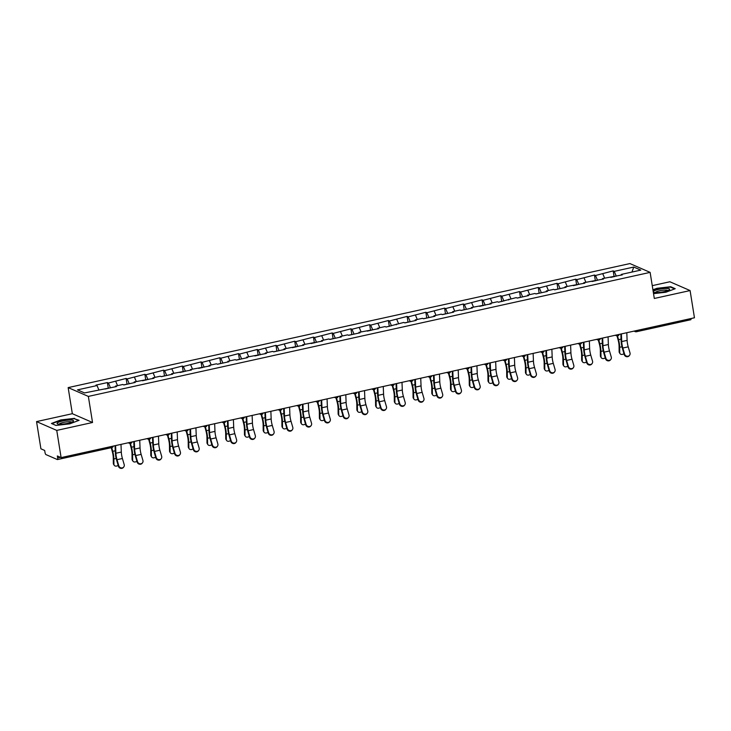 <?xml version="1.0" encoding="UTF-8"?>
<svg xmlns="http://www.w3.org/2000/svg" width="731" height="731" viewBox="0 0 731 731"><rect width="100%" height="100%" fill="white"/><g stroke="black" fill="none" stroke-linecap="round" stroke-linejoin="round"><path stroke-width="1.1" d="M36.55 421.595L56.753 430.404L92.535 422.5L72.332 413.7L36.55 421.595L40.909 448.807L44.682 450.451L45.002 452.443A1.928 0.548 -102.5 0 0 45.907 454.572L57.347 459.552A1.928 0.548 -102.5 0 0 57.457 459.571A1.928 0.548 -102.5 0 0 57.648 457.953L57.338 455.961L61.112 457.606L694.45 317.775L690.091 290.563L669.888 281.764L652.253 285.657M72.332 413.7L68.157 387.604L629.921 263.571L650.124 272.38L88.36 396.412L68.157 387.604M98.813 389.778L97.022 385.557L77.504 389.87L84.54 392.931L116.512 386.562L115.461 386.105L115.324 386.818M97.022 385.557L95.971 385.1L107.375 382.578L108.298 388.307M110.491 387.887L108.426 383.035L107.375 382.578M108.426 383.035L126.107 378.448L127.03 384.177M129.223 383.748L127.157 378.905L126.107 378.448M127.157 378.905L144.848 374.309L145.761 380.038M147.954 379.617L145.898 374.765L144.848 374.309M145.898 374.765L163.58 370.169L164.493 375.898M166.686 375.478L164.63 370.626L163.58 370.169M164.63 370.626L182.311 366.039L183.225 371.768M185.427 371.339L183.362 366.496L182.311 366.039M183.362 366.496L201.043 361.9L201.966 367.629M204.159 367.209L202.094 362.357L201.043 361.9M202.094 362.357L219.775 357.761L220.698 363.49M222.891 363.069L220.826 358.217L219.775 357.761M220.826 358.217L238.516 353.63L239.43 359.36M241.623 358.939L239.558 354.087L238.516 353.63M239.558 354.087L257.248 349.491L258.162 355.22M260.355 354.8L258.299 349.948L257.248 349.491M258.299 349.948L275.98 345.352L276.894 351.081M279.096 350.661L277.031 345.809L275.98 345.352M277.031 345.809L294.712 341.222L295.626 346.951M297.828 346.531L295.763 341.679L294.712 341.222M295.763 341.679L313.444 337.082L314.367 342.812M316.56 342.391L314.494 337.539L313.444 337.082M314.494 337.539L332.176 332.943L333.098 338.672M335.291 338.252L333.226 333.4L332.176 332.943M333.226 333.4L350.917 328.813L351.83 334.542M354.023 334.122L351.967 329.27L350.917 328.813M351.967 329.27L369.648 324.674L370.562 330.403M372.755 329.983L370.699 325.131L369.648 324.674M370.699 325.131L388.38 320.534L389.294 326.264M391.496 325.843L389.431 320.991L388.38 320.534M389.431 320.991L407.112 316.404L408.035 322.133M410.228 321.713L408.163 316.861L407.112 316.404M408.163 316.861L425.844 312.265L426.767 317.994M428.96 317.574L426.895 312.722L425.844 312.265M426.895 312.722L444.585 308.126L445.499 313.855M447.692 313.435L445.636 308.583L444.585 308.126M445.636 308.583L463.317 303.995L464.231 309.725M466.424 309.304L464.368 304.452L463.317 303.995M464.368 304.452L482.049 299.856L482.963 305.585M485.165 305.165L483.1 300.313L482.049 299.856M483.1 300.313L500.781 295.717L501.704 301.446M503.897 301.026L501.832 296.174L500.781 295.717M501.832 296.174L519.513 291.587L520.435 297.316M522.628 296.896L520.563 292.044L519.513 291.587M520.563 292.044L538.244 287.447L539.167 293.177M541.36 292.756L539.295 287.904L538.244 287.447M539.295 287.904L556.985 283.308L557.899 289.037M560.092 288.617L558.036 283.765L556.985 283.308M558.036 283.765L575.717 279.178L576.631 284.907M578.824 284.487L576.768 279.635L575.717 279.178M576.768 279.635L594.449 275.039L595.363 280.768M597.565 280.348L595.5 275.496L594.449 275.039M595.5 275.496L613.181 270.899L614.104 276.629M616.297 276.208L614.232 271.365L613.181 270.899M614.232 271.365L633.75 267.053L640.776 270.114L621.268 274.427L621.122 275.148M115.461 386.105L122.781 384.488L123.831 384.945L135.244 382.423L134.193 381.966L153.976 378.283L152.925 377.826L160.253 376.209L161.304 376.666L172.708 374.153L171.657 373.696L191.44 370.014L190.389 369.557L210.181 365.875L209.13 365.418L216.449 363.8L217.5 364.257L228.913 361.744L227.862 361.288L235.181 359.67L236.232 360.127L247.645 357.605L246.594 357.148L266.376 353.466L265.326 353.009L272.654 351.392L273.705 351.849L285.108 349.336L284.057 348.879L303.84 345.196L302.789 344.74L322.581 341.057L321.53 340.6L328.849 338.983L329.9 339.44L341.313 336.927L340.262 336.47L347.59 334.853L348.641 335.31L360.045 332.788L358.994 332.331L378.777 328.648L377.726 328.192L385.054 326.574L386.105 327.031L403.786 322.444L404.837 322.901L416.25 320.379L415.199 319.922L422.518 318.305L423.569 318.762L434.982 316.24L433.931 315.783L441.25 314.166L442.301 314.622L453.713 312.11L452.663 311.653L459.991 310.035L461.042 310.492L472.445 307.97L471.394 307.513L491.177 303.831L490.126 303.374L497.455 301.757L498.505 302.214L516.187 297.627L517.237 298.084L528.65 295.562L527.599 295.105L534.918 293.487L535.969 293.944L547.382 291.431L546.331 290.965L553.659 289.348L554.71 289.814L566.114 287.292L565.063 286.835L584.846 283.153L583.795 282.696L603.578 279.023L602.527 278.557L622.319 274.883L621.268 274.427M117.545 385.639L115.754 381.418M136.277 381.5L134.486 377.287M134.193 381.966L134.056 382.688M155.018 377.37L153.218 373.148M152.925 377.826L152.788 378.548M173.75 373.23L171.949 369.009M171.657 373.696L171.52 374.409M192.481 369.091L190.69 364.879M190.389 369.557L190.252 370.279M211.213 364.961L209.422 360.739M209.13 365.418L208.984 366.14M229.945 360.822L228.154 356.6M227.862 361.288L227.725 362M248.686 356.691L246.886 352.47M246.594 357.148L246.457 357.87M267.418 352.552L265.618 348.331M265.326 353.009L265.189 353.731M286.15 348.413L284.359 344.191M284.057 348.879L283.92 349.592M304.882 344.283L303.091 340.061M302.789 344.74L302.652 345.461M323.614 340.143L321.823 335.922M321.53 340.6L321.393 341.322M342.346 336.004L340.555 331.783M340.262 336.47L340.125 337.192M361.087 331.874L359.286 327.652M358.994 332.331L358.857 333.053M379.818 327.735L378.018 323.513M377.726 328.192L377.589 328.913M398.55 323.595L396.759 319.374M396.458 324.061L396.321 324.783M417.282 319.465L415.491 315.244M415.199 319.922L415.053 320.644M436.014 315.326L434.223 311.104M433.931 315.783L433.794 316.505M454.755 311.187L452.955 306.965M452.663 311.653L452.526 312.375M473.487 307.057L471.687 302.835M471.394 307.513L471.257 308.235M492.219 302.917L490.428 298.696M490.126 303.374L489.989 304.096M510.951 298.778L509.16 294.556M508.867 299.244L508.721 299.966M529.683 294.648L527.892 290.426M527.599 295.105L527.462 295.827M548.414 290.509L546.624 286.287M546.331 290.965L546.194 291.687M567.155 286.369L565.355 282.148M565.063 286.835L564.926 287.557M585.887 282.239L584.087 278.018M583.795 282.696L583.658 283.418M604.619 278.1L602.828 273.878M602.527 278.557L602.39 279.279M691.042 318.524A1.928 0.548 77.5 0 1 690.795 319.73A1.928 0.548 77.5 0 1 690.685 319.721M631.968 272.06L633.75 267.053M56.753 430.404L61.112 457.606M92.535 422.5L88.36 396.412M650.124 272.38L654.309 298.467L690.091 290.563M653.532 293.643L665.877 292.236L675.216 288.699L670.711 286.735L656.877 288.316L652.92 289.814M74.599 418.351L60.764 419.932L51.426 423.468L55.931 425.433L69.765 423.852L79.103 420.316L74.681 418.854M670.793 287.237L670.711 286.735M629.574 355.275L629.199 355.75A2.887 2.696 -142.1 0 1 624.219 354.572L624.594 354.106A2.887 2.696 37.9 0 0 629.574 355.275A2.887 2.696 37.9 0 0 629.994 352.909L628.221 346.832A8.589 2.44 77.5 0 1 627.408 343.214A8.589 2.44 77.5 0 1 627.116 340.381L626.796 332.715M624.594 354.106L622.821 348.02A8.589 2.44 77.5 0 1 622.008 344.411A8.589 2.44 77.5 0 1 621.706 341.569L621.396 333.903M620.847 334.03L621.122 340.792A10.261 2.915 -102.5 0 0 621.478 344.182A10.261 2.915 -102.5 0 0 622.447 348.495L624.219 354.572M617.531 335.904L618.536 339.668A10.261 2.915 77.5 0 1 619.294 343.232A10.261 2.915 77.5 0 1 619.669 347.28L619.724 352.616A2.887 2.22 146.6 0 0 620.016 353.603L619.431 352.717A2.887 2.22 -33.4 0 1 619.13 351.721L619.084 346.393A8.589 2.44 -102.5 0 0 618.773 343.003A8.589 2.44 -102.5 0 0 618.134 340.016L617.037 335.913M620.016 353.603A2.887 2.22 146.6 0 0 623.954 353.649M610.805 277.36L614.698 276.501A4.231 1.197 77.5 0 1 614.908 276.519M653.276 292.025A8.333 1.617 -9.1 0 0 653.77 292.309A8.333 1.617 -9.1 0 0 664.04 291.669A8.333 1.617 -9.1 0 0 669.24 289.832A8.333 1.617 -9.1 0 0 667.22 288.471A8.333 1.617 -9.1 0 0 658.786 289.375A8.333 1.617 -9.1 0 0 653.212 291.642M667.796 290.572A6.314 1.224 -9.1 0 0 659.609 290.792A6.314 1.224 -9.1 0 0 655.369 292.564M652.975 290.17L657.05 288.626L670.464 287.091L674.64 288.919M59.86 424.199A8.333 1.617 -9.1 0 0 73.127 421.44A8.333 1.617 -9.1 0 0 70.752 420.069A8.333 1.617 -9.1 0 0 60.563 421.531A8.333 1.617 -9.1 0 0 57.658 423.925A8.333 1.617 -9.1 0 0 59.86 424.199M71.693 422.189A6.314 1.224 -9.1 0 0 69.609 421.705A6.314 1.224 -9.1 0 0 63.04 422.509A6.314 1.224 -9.1 0 0 59.257 424.181M55.94 425.424L51.892 423.669L60.938 420.234L74.352 418.708L78.528 420.526M610.833 359.414L610.467 359.89A2.887 2.696 -142.1 0 1 605.487 358.711L605.862 358.236A2.887 2.696 37.9 0 0 610.833 359.414A2.887 2.696 37.9 0 0 611.262 357.048L609.49 350.962A8.589 2.44 77.5 0 1 608.676 347.353A8.589 2.44 77.5 0 1 608.375 344.511L608.064 336.845M605.862 358.236L604.08 352.159A8.589 2.44 77.5 0 1 603.267 348.541A8.589 2.44 77.5 0 1 602.974 345.708L602.664 338.042M602.116 338.161L602.39 344.931A10.261 2.915 -102.5 0 0 602.746 348.312A10.261 2.915 -102.5 0 0 603.715 352.634L605.487 358.711M592.101 363.554L591.735 364.02A2.887 2.696 -142.1 0 1 586.755 362.85L587.121 362.375A2.887 2.696 37.9 0 0 592.101 363.554A2.887 2.696 37.9 0 0 592.53 361.178L590.758 355.102A8.589 2.44 77.5 0 1 589.944 351.492A8.589 2.44 77.5 0 1 589.643 348.65L589.332 340.984M587.121 362.375L585.348 356.299A8.589 2.44 77.5 0 1 584.535 352.68A8.589 2.44 77.5 0 1 584.243 349.847L583.932 342.181M583.384 342.3L583.658 349.062A10.261 2.915 -102.5 0 0 584.014 352.452A10.261 2.915 -102.5 0 0 584.983 356.765L586.755 362.85M573.369 367.684L573.003 368.159A2.887 2.696 -142.1 0 1 568.024 366.98L568.389 366.514A2.887 2.696 37.9 0 0 573.369 367.684A2.887 2.696 37.9 0 0 573.798 365.317L572.017 359.241A8.589 2.44 77.5 0 1 571.203 355.622A8.589 2.44 77.5 0 1 570.911 352.79L570.6 345.123M568.389 366.514L566.616 360.429A8.589 2.44 77.5 0 1 565.803 356.819A8.589 2.44 77.5 0 1 565.511 353.978L565.191 346.311M564.652 346.43L564.926 353.201A10.261 2.915 -102.5 0 0 565.282 356.591A10.261 2.915 -102.5 0 0 566.251 360.904L568.024 366.98M554.637 371.823L554.272 372.298A2.887 2.696 -142.1 0 1 549.292 371.12L549.657 370.644A2.887 2.696 37.9 0 0 554.637 371.823A2.887 2.696 37.9 0 0 555.057 369.457L553.285 363.371A8.589 2.44 77.5 0 1 552.472 359.762A8.589 2.44 77.5 0 1 552.179 356.92L551.868 349.254M549.657 370.644L547.885 364.568A8.589 2.44 77.5 0 1 547.071 360.95A8.589 2.44 77.5 0 1 546.779 358.117L546.459 350.451M545.911 350.569L546.194 357.34A10.261 2.915 -102.5 0 0 546.541 360.721A10.261 2.915 -102.5 0 0 547.519 365.043L549.292 371.12M535.905 375.962L535.531 376.428A2.887 2.696 -142.1 0 1 530.56 375.259L530.925 374.784A2.887 2.696 37.9 0 0 535.905 375.962A2.887 2.696 37.9 0 0 536.326 373.587L534.553 367.51A8.589 2.44 77.5 0 1 533.74 363.892A8.589 2.44 77.5 0 1 533.447 361.059L533.127 353.393M530.925 374.784L529.153 368.707A8.589 2.44 77.5 0 1 528.339 365.089A8.589 2.44 77.5 0 1 528.038 362.256L527.727 354.59M527.179 354.709L527.462 361.47A10.261 2.915 -102.5 0 0 527.809 364.86A10.261 2.915 -102.5 0 0 528.778 369.173L530.56 375.259M598.799 340.043L599.804 343.798A10.261 2.915 77.5 0 1 600.562 347.362A10.261 2.915 77.5 0 1 600.937 351.419L600.983 356.746A2.887 2.22 146.6 0 0 601.275 357.742L600.69 356.856A2.887 2.22 -33.4 0 1 600.398 355.86L600.352 350.533A8.589 2.44 -102.5 0 0 600.041 347.134A8.589 2.44 -102.5 0 0 599.402 344.155L598.305 340.052M601.275 357.742A2.887 2.22 146.6 0 0 605.222 357.779M592.073 281.499L595.966 280.64A4.231 1.197 77.5 0 1 596.176 280.649M580.067 344.173L581.072 347.938A10.261 2.915 77.5 0 1 581.83 351.501A10.261 2.915 77.5 0 1 582.196 355.558L582.251 360.886A2.887 2.22 146.6 0 0 582.543 361.872L581.958 360.986A2.887 2.22 -33.4 0 1 581.666 359.999L581.611 354.663A8.589 2.44 -102.5 0 0 581.3 351.273A8.589 2.44 -102.5 0 0 580.67 348.285L579.573 344.182M582.543 361.872A2.887 2.22 146.6 0 0 586.481 361.918M573.342 285.629L577.225 284.77A4.231 1.197 77.5 0 1 577.444 284.788M561.326 348.312L562.331 352.068A10.261 2.915 77.5 0 1 563.098 355.641A10.261 2.915 77.5 0 1 563.464 359.689L563.519 365.016A2.887 2.22 146.6 0 0 563.811 366.012L563.226 365.125A2.887 2.22 -33.4 0 1 562.934 364.129L562.879 358.802A8.589 2.44 -102.5 0 0 562.568 355.412A8.589 2.44 -102.5 0 0 561.929 352.424L560.832 348.321M563.811 366.012A2.887 2.22 146.6 0 0 567.749 366.057M554.61 289.768L558.493 288.909A4.231 1.197 77.5 0 1 558.712 288.928M542.594 352.452L543.599 356.207A10.261 2.915 77.5 0 1 544.367 359.771A10.261 2.915 77.5 0 1 544.732 363.828L544.787 369.155A2.887 2.22 146.6 0 0 545.079 370.151L544.494 369.265A2.887 2.22 -33.4 0 1 544.202 368.269L544.147 362.941A8.589 2.44 -102.5 0 0 543.837 359.542A8.589 2.44 -102.5 0 0 543.197 356.554L542.1 352.461M545.079 370.151A2.887 2.22 146.6 0 0 549.018 370.188M535.878 293.908L539.761 293.049A4.231 1.197 77.5 0 1 539.971 293.058M523.862 356.582L524.867 360.346A10.261 2.915 77.5 0 1 525.626 363.91A10.261 2.915 77.5 0 1 526 367.958L526.055 373.294A2.887 2.22 146.6 0 0 526.347 374.281L525.763 373.395A2.887 2.22 -33.4 0 1 525.47 372.408L525.415 367.072A8.589 2.44 -102.5 0 0 525.105 363.682A8.589 2.44 -102.5 0 0 524.465 360.694L523.369 356.591M526.347 374.281A2.887 2.22 146.6 0 0 530.286 374.327M517.146 298.038L521.029 297.179A4.231 1.197 77.5 0 1 521.24 297.197M517.173 380.093L516.799 380.568A2.887 2.696 -142.1 0 1 511.819 379.389L512.193 378.923A2.887 2.696 37.9 0 0 517.173 380.093A2.887 2.696 37.9 0 0 517.594 377.726L515.821 371.65A8.589 2.44 77.5 0 1 515.008 368.031A8.589 2.44 77.5 0 1 514.715 365.198L514.396 357.532M512.193 378.923L510.412 372.837A8.589 2.44 77.5 0 1 509.598 369.228A8.589 2.44 77.5 0 1 509.306 366.386L508.995 358.72M508.447 358.839L508.721 365.61A10.261 2.915 -102.5 0 0 509.078 369A10.261 2.915 -102.5 0 0 510.046 373.313L511.819 379.389M505.13 360.721L506.135 364.477A10.261 2.915 77.5 0 1 506.894 368.049A10.261 2.915 77.5 0 1 507.268 372.097L507.314 377.424A2.887 2.22 146.6 0 0 507.616 378.42L507.022 377.534A2.887 2.22 -33.4 0 1 506.729 376.538L506.684 371.211A8.589 2.44 -102.5 0 0 506.373 367.821A8.589 2.44 -102.5 0 0 505.733 364.833L504.637 360.73M507.616 378.42A2.887 2.22 146.6 0 0 511.554 378.466M498.405 302.177L502.298 301.318A4.231 1.197 77.5 0 1 502.508 301.336M498.432 384.232L498.067 384.707A2.887 2.696 -142.1 0 1 493.087 383.528L493.452 383.053A2.887 2.696 37.9 0 0 498.432 384.232A2.887 2.696 37.9 0 0 498.862 381.865L497.089 375.78A8.589 2.44 77.5 0 1 496.276 372.17A8.589 2.44 77.5 0 1 495.974 369.329L495.664 361.662M493.452 383.053L491.68 376.977A8.589 2.44 77.5 0 1 490.867 373.358A8.589 2.44 77.5 0 1 490.574 370.526L490.263 362.859M489.715 362.978L489.989 369.749A10.261 2.915 -102.5 0 0 490.346 373.13A10.261 2.915 -102.5 0 0 491.314 377.452L493.087 383.528M486.398 364.86L487.403 368.616A10.261 2.915 77.5 0 1 488.162 372.18A10.261 2.915 77.5 0 1 488.527 376.237L488.582 381.564A2.887 2.22 146.6 0 0 488.875 382.56L488.29 381.673A2.887 2.22 -33.4 0 1 487.997 380.677L487.942 375.35A8.589 2.44 -102.5 0 0 487.641 371.951A8.589 2.44 -102.5 0 0 487.001 368.963L485.905 364.87M488.875 382.56A2.887 2.22 146.6 0 0 492.822 382.596M479.673 306.316L483.566 305.457A4.231 1.197 77.5 0 1 483.776 305.467M479.7 388.371L479.335 388.837A2.887 2.696 -142.1 0 1 474.355 387.668L474.721 387.192A2.887 2.696 37.9 0 0 479.7 388.371A2.887 2.696 37.9 0 0 480.13 385.995L478.348 379.919A8.589 2.44 77.5 0 1 477.535 376.301A8.589 2.44 77.5 0 1 477.242 373.468L476.932 365.802M474.721 387.192L472.948 381.107A8.589 2.44 77.5 0 1 472.135 377.498A8.589 2.44 77.5 0 1 471.842 374.665L471.522 366.999M470.983 367.117L471.257 373.879A10.261 2.915 -102.5 0 0 471.614 377.269A10.261 2.915 -102.5 0 0 472.582 381.582L474.355 387.668M467.657 368.991L468.672 372.755A10.261 2.915 77.5 0 1 469.43 376.319A10.261 2.915 77.5 0 1 469.795 380.367L469.85 385.703A2.887 2.22 146.6 0 0 470.143 386.69L469.558 385.804A2.887 2.22 -33.4 0 1 469.265 384.817L469.211 379.48A8.589 2.44 -102.5 0 0 468.9 376.09A8.589 2.44 -102.5 0 0 468.269 373.102L467.173 369M470.143 386.69A2.887 2.22 146.6 0 0 474.081 386.736M460.941 310.447L464.825 309.588A4.231 1.197 77.5 0 1 465.044 309.606M460.969 392.501L460.603 392.976A2.887 2.696 -142.1 0 1 455.623 391.798L455.989 391.332A2.887 2.696 37.9 0 0 460.969 392.501A2.887 2.696 37.9 0 0 461.389 390.135L459.616 384.058A8.589 2.44 77.5 0 1 458.803 380.44A8.589 2.44 77.5 0 1 458.511 377.607L458.2 369.941M455.989 391.332L454.216 385.246A8.589 2.44 77.5 0 1 453.403 381.637A8.589 2.44 77.5 0 1 453.11 378.795L452.791 371.129M452.251 371.247L452.526 378.018A10.261 2.915 -102.5 0 0 452.873 381.408A10.261 2.915 -102.5 0 0 453.85 385.721L455.623 391.798M448.925 373.13L449.93 376.885A10.261 2.915 77.5 0 1 450.698 380.458A10.261 2.915 77.5 0 1 451.064 384.506L451.118 389.833A2.887 2.22 146.6 0 0 451.411 390.829L450.826 389.943A2.887 2.22 -33.4 0 1 450.534 388.947L450.479 383.62A8.589 2.44 -102.5 0 0 450.168 380.23A8.589 2.44 -102.5 0 0 449.528 377.242L448.432 373.139M451.411 390.829A2.887 2.22 146.6 0 0 455.349 390.875M442.209 314.586L446.093 313.727A4.231 1.197 77.5 0 1 446.312 313.745M442.237 396.641L441.871 397.116A2.887 2.696 -142.1 0 1 436.891 395.937L437.257 395.462A2.887 2.696 37.9 0 0 442.237 396.641A2.887 2.696 37.9 0 0 442.657 394.274L440.884 388.188A8.589 2.44 77.5 0 1 440.071 384.579A8.589 2.44 77.5 0 1 439.779 381.737L439.459 374.071M437.257 395.462L435.484 389.385A8.589 2.44 77.5 0 1 434.671 385.767A8.589 2.44 77.5 0 1 434.369 382.934L434.059 375.268M433.51 375.387L433.794 382.158A10.261 2.915 -102.5 0 0 434.141 385.539A10.261 2.915 -102.5 0 0 435.109 389.851L436.891 395.937M430.193 377.269L431.199 381.025A10.261 2.915 77.5 0 1 431.957 384.588A10.261 2.915 77.5 0 1 432.332 388.645L432.386 393.972A2.887 2.22 146.6 0 0 432.679 394.968L432.094 394.082A2.887 2.22 -33.4 0 1 431.802 393.086L431.747 387.759A8.589 2.44 -102.5 0 0 431.436 384.36A8.589 2.44 -102.5 0 0 430.797 381.372L429.7 377.278M432.679 394.968A2.887 2.22 146.6 0 0 436.617 395.005M423.477 318.725L427.361 317.866A4.231 1.197 77.5 0 1 427.571 317.875M423.505 400.78L423.13 401.246A2.887 2.696 -142.1 0 1 418.15 400.076L418.525 399.601A2.887 2.696 37.9 0 0 423.505 400.78A2.887 2.696 37.9 0 0 423.925 398.404L422.152 392.328A8.589 2.44 77.5 0 1 421.339 388.709A8.589 2.44 77.5 0 1 421.047 385.877L420.727 378.21M418.525 399.601L416.743 393.516A8.589 2.44 77.5 0 1 415.939 389.906A8.589 2.44 77.5 0 1 415.637 387.074L415.327 379.407M414.779 379.526L415.053 386.288A10.261 2.915 -102.5 0 0 415.409 389.678A10.261 2.915 -102.5 0 0 416.378 393.991L418.15 400.076M411.462 381.399L412.467 385.164A10.261 2.915 77.5 0 1 413.225 388.728A10.261 2.915 77.5 0 1 413.6 392.775L413.655 398.112A2.887 2.22 146.6 0 0 413.947 399.099L413.362 398.212A2.887 2.22 -33.4 0 1 413.061 397.225L413.015 391.889A8.589 2.44 -102.5 0 0 412.704 388.499A8.589 2.44 -102.5 0 0 412.065 385.511L410.968 381.408M413.947 399.099A2.887 2.22 146.6 0 0 417.885 399.144M404.736 322.855L408.629 321.996A4.231 1.197 77.5 0 1 408.839 322.015M404.764 404.91L404.398 405.385A2.887 2.696 -142.1 0 1 399.418 404.206L399.793 403.74A2.887 2.696 37.9 0 0 404.764 404.91A2.887 2.696 37.9 0 0 405.193 402.543L403.421 396.467A8.589 2.44 77.5 0 1 402.607 392.849A8.589 2.44 77.5 0 1 402.306 390.016L401.995 382.35M399.793 403.74L398.011 397.655A8.589 2.44 77.5 0 1 397.198 394.046A8.589 2.44 77.5 0 1 396.906 391.204L396.595 383.537M396.047 383.656L396.321 390.427A10.261 2.915 -102.5 0 0 396.677 393.817A10.261 2.915 -102.5 0 0 397.646 398.13L399.418 404.206M392.73 385.539L393.735 389.294A10.261 2.915 77.5 0 1 394.493 392.867A10.261 2.915 77.5 0 1 394.868 396.915L394.914 402.242A2.887 2.22 146.6 0 0 395.206 403.238L394.621 402.352A2.887 2.22 -33.4 0 1 394.329 401.356L394.274 396.028A8.589 2.44 -102.5 0 0 393.972 392.638A8.589 2.44 -102.5 0 0 393.333 389.65L392.236 385.548M395.206 403.238A2.887 2.22 146.6 0 0 399.153 403.284M386.005 326.995L389.897 326.136A4.231 1.197 77.5 0 1 390.107 326.154M386.032 409.049L385.666 409.524A2.887 2.696 -142.1 0 1 380.687 408.346L381.052 407.871A2.887 2.696 37.9 0 0 386.032 409.049A2.887 2.696 37.9 0 0 386.461 406.683L384.689 400.597A8.589 2.44 77.5 0 1 383.876 396.988A8.589 2.44 77.5 0 1 383.574 394.146L383.263 386.48M381.052 407.871L379.279 401.794A8.589 2.44 77.5 0 1 378.466 398.176A8.589 2.44 77.5 0 1 378.174 395.343L377.863 387.677M377.315 387.795L377.589 394.566A10.261 2.915 -102.5 0 0 377.945 397.947A10.261 2.915 -102.5 0 0 378.914 402.26L380.687 408.346M373.998 389.678L375.003 393.433A10.261 2.915 77.5 0 1 375.761 396.997A10.261 2.915 77.5 0 1 376.127 401.054L376.182 406.381A2.887 2.22 146.6 0 0 376.474 407.377L375.889 406.491A2.887 2.22 -33.4 0 1 375.597 405.495L375.542 400.168A8.589 2.44 -102.5 0 0 375.231 396.769A8.589 2.44 -102.5 0 0 374.601 393.781L373.504 389.687M376.474 407.377A2.887 2.22 146.6 0 0 380.412 407.414M367.273 331.125L371.156 330.275A4.231 1.197 77.5 0 1 371.375 330.284M367.3 413.189L366.935 413.655A2.887 2.696 -142.1 0 1 361.955 412.485L362.32 412.01A2.887 2.696 37.9 0 0 367.3 413.189A2.887 2.696 37.9 0 0 367.73 410.813L365.948 404.736A8.589 2.44 77.5 0 1 365.135 401.118A8.589 2.44 77.5 0 1 364.842 398.285L364.531 390.619M362.32 412.01L360.547 405.924A8.589 2.44 77.5 0 1 359.734 402.315A8.589 2.44 77.5 0 1 359.442 399.482L359.122 391.816M358.583 391.935L358.857 398.697A10.261 2.915 -102.5 0 0 359.213 402.087A10.261 2.915 -102.5 0 0 360.182 406.399L361.955 412.485M355.257 393.808L356.262 397.573A10.261 2.915 77.5 0 1 357.03 401.136A10.261 2.915 77.5 0 1 357.395 405.184L357.45 410.52A2.887 2.22 146.6 0 0 357.742 411.507L357.157 410.621A2.887 2.22 -33.4 0 1 356.865 409.634L356.81 404.298A8.589 2.44 -102.5 0 0 356.5 400.908A8.589 2.44 -102.5 0 0 355.86 397.92L354.763 393.817M357.742 411.507A2.887 2.22 146.6 0 0 361.681 411.553M348.541 335.264L352.424 334.405A4.231 1.197 77.5 0 1 352.644 334.423M348.568 417.319L348.203 417.794A2.887 2.696 -142.1 0 1 343.223 416.615L343.588 416.149A2.887 2.696 37.9 0 0 348.568 417.319A2.887 2.696 37.9 0 0 348.989 414.952L347.216 408.876A8.589 2.44 77.5 0 1 346.403 405.257A8.589 2.44 77.5 0 1 346.11 402.425L345.8 394.758M343.588 416.149L341.816 410.064A8.589 2.44 77.5 0 1 341.002 406.454A8.589 2.44 77.5 0 1 340.701 403.613L340.39 395.946M339.842 396.065L340.125 402.836A10.261 2.915 -102.5 0 0 340.472 406.226A10.261 2.915 -102.5 0 0 341.45 410.539L343.223 416.615M336.525 397.947L337.53 401.703A10.261 2.915 77.5 0 1 338.298 405.276A10.261 2.915 77.5 0 1 338.663 409.323L338.718 414.651A2.887 2.22 146.6 0 0 339.01 415.647L338.426 414.76A2.887 2.22 -33.4 0 1 338.133 413.764L338.078 408.437A8.589 2.44 -102.5 0 0 337.768 405.047A8.589 2.44 -102.5 0 0 337.128 402.059L336.032 397.956M339.01 415.647A2.887 2.22 146.6 0 0 342.949 415.683M329.809 339.403L333.692 338.544A4.231 1.197 77.5 0 1 333.903 338.563M329.836 421.458L329.462 421.933A2.887 2.696 -142.1 0 1 324.491 420.754L324.856 420.279A2.887 2.696 37.9 0 0 329.836 421.458A2.887 2.696 37.9 0 0 330.257 419.091L328.484 413.006A8.589 2.44 77.5 0 1 327.671 409.397A8.589 2.44 77.5 0 1 327.378 406.555L327.059 398.888M324.856 420.279L323.084 414.203A8.589 2.44 77.5 0 1 322.27 410.584A8.589 2.44 77.5 0 1 321.969 407.752L321.658 400.085M321.11 400.204L321.393 406.975A10.261 2.915 -102.5 0 0 321.741 410.356A10.261 2.915 -102.5 0 0 322.709 414.669L324.491 420.754M317.793 402.087L318.798 405.842A10.261 2.915 77.5 0 1 319.557 409.406A10.261 2.915 77.5 0 1 319.931 413.463L319.986 418.79A2.887 2.22 146.6 0 0 320.279 419.786L319.694 418.9A2.887 2.22 -33.4 0 1 319.401 417.904L319.346 412.576A8.589 2.44 -102.5 0 0 319.036 409.177A8.589 2.44 -102.5 0 0 318.396 406.189L317.3 402.087M320.279 419.786A2.887 2.22 146.6 0 0 324.217 419.822M311.077 343.533L314.96 342.684A4.231 1.197 77.5 0 1 315.171 342.693M311.104 425.597L310.73 426.063A2.887 2.696 -142.1 0 1 305.75 424.894L306.125 424.419A2.887 2.696 37.9 0 0 311.104 425.597A2.887 2.696 37.9 0 0 311.525 423.222L309.752 417.145A8.589 2.44 77.5 0 1 308.939 413.527A8.589 2.44 77.5 0 1 308.646 410.694L308.327 403.028M306.125 424.419L304.343 418.333A8.589 2.44 77.5 0 1 303.529 414.724A8.589 2.44 77.5 0 1 303.237 411.891L302.926 404.225M302.378 404.344L302.652 411.105A10.261 2.915 -102.5 0 0 303.009 414.495A10.261 2.915 -102.5 0 0 303.977 418.808L305.75 424.894M299.061 406.217L300.066 409.981A10.261 2.915 77.5 0 1 300.825 413.545A10.261 2.915 77.5 0 1 301.199 417.593L301.245 422.929A2.887 2.22 146.6 0 0 301.537 423.916L300.953 423.03A2.887 2.22 -33.4 0 1 300.66 422.043L300.615 416.707A8.589 2.44 -102.5 0 0 300.304 413.317A8.589 2.44 -102.5 0 0 299.664 410.329L298.568 406.226M301.537 423.916A2.887 2.22 146.6 0 0 305.485 423.962M292.336 347.673L296.229 346.814A4.231 1.197 77.5 0 1 296.439 346.832M292.363 429.727L291.998 430.203A2.887 2.696 -142.1 0 1 287.018 429.024L287.384 428.549A2.887 2.696 37.9 0 0 292.363 429.727A2.887 2.696 37.9 0 0 292.793 427.361L291.02 421.284A8.589 2.44 77.5 0 1 290.207 417.666A8.589 2.44 77.5 0 1 289.905 414.833L289.595 407.167M287.384 428.549L285.611 422.472A8.589 2.44 77.5 0 1 284.798 418.863A8.589 2.44 77.5 0 1 284.505 416.021L284.195 408.355M283.646 408.474L283.92 415.245A10.261 2.915 -102.5 0 0 284.277 418.635A10.261 2.915 -102.5 0 0 285.245 422.947L287.018 429.024M280.329 410.356L281.334 414.111A10.261 2.915 77.5 0 1 282.093 417.684A10.261 2.915 77.5 0 1 282.458 421.732L282.513 427.059A2.887 2.22 146.6 0 0 282.806 428.055L282.221 427.169A2.887 2.22 -33.4 0 1 281.928 426.173L281.874 420.846A8.589 2.44 -102.5 0 0 281.563 417.456A8.589 2.44 -102.5 0 0 280.932 414.468L279.836 410.365M282.806 428.055A2.887 2.22 146.6 0 0 286.753 428.092M273.604 351.812L277.497 350.953A4.231 1.197 77.5 0 1 277.707 350.971M273.632 433.867L273.266 434.342A2.887 2.696 -142.1 0 1 268.286 433.163L268.652 432.688A2.887 2.696 37.9 0 0 273.632 433.867A2.887 2.696 37.9 0 0 274.061 431.5L272.279 425.415A8.589 2.44 77.5 0 1 271.466 421.805A8.589 2.44 77.5 0 1 271.174 418.964L270.863 411.297M268.652 432.688L266.879 426.612A8.589 2.44 77.5 0 1 266.066 422.993A8.589 2.44 77.5 0 1 265.773 420.161L265.454 412.494M264.914 412.613L265.189 419.384A10.261 2.915 -102.5 0 0 265.545 422.765A10.261 2.915 -102.5 0 0 266.513 427.078L268.286 433.163M261.588 414.495L262.603 418.251A10.261 2.915 77.5 0 1 263.361 421.814A10.261 2.915 77.5 0 1 263.727 425.871L263.781 431.199A2.887 2.22 146.6 0 0 264.074 432.195L263.489 431.308A2.887 2.22 -33.4 0 1 263.197 430.312L263.142 424.985A8.589 2.44 -102.5 0 0 262.831 421.586A8.589 2.44 -102.5 0 0 262.201 418.598L261.104 414.495M264.074 432.195A2.887 2.22 146.6 0 0 268.012 432.231M254.872 355.942L258.756 355.092A4.231 1.197 77.5 0 1 258.975 355.102M254.9 438.006L254.534 438.472A2.887 2.696 -142.1 0 1 249.554 437.293L249.92 436.827A2.887 2.696 37.9 0 0 254.9 438.006A2.887 2.696 37.9 0 0 255.32 435.63L253.547 429.554A8.589 2.44 77.5 0 1 252.734 425.935A8.589 2.44 77.5 0 1 252.442 423.103L252.131 415.436M249.92 436.827L248.147 430.742A8.589 2.44 77.5 0 1 247.334 427.132A8.589 2.44 77.5 0 1 247.041 424.3L246.722 416.633M246.183 416.752L246.457 423.514A10.261 2.915 -102.5 0 0 246.804 426.904A10.261 2.915 -102.5 0 0 247.782 431.217L249.554 437.293M242.856 418.625L243.862 422.39A10.261 2.915 77.5 0 1 244.629 425.954A10.261 2.915 77.5 0 1 244.995 430.002L245.049 435.338A2.887 2.22 146.6 0 0 245.342 436.325L244.757 435.438A2.887 2.22 -33.4 0 1 244.465 434.452L244.41 429.115A8.589 2.44 -102.5 0 0 244.099 425.725A8.589 2.44 -102.5 0 0 243.46 422.737L242.363 418.635M245.342 436.325A2.887 2.22 146.6 0 0 249.28 436.37M236.14 360.081L240.024 359.223A4.231 1.197 77.5 0 1 240.243 359.241M236.168 442.136L235.802 442.611A2.887 2.696 -142.1 0 1 230.822 441.433L231.188 440.957A2.887 2.696 37.9 0 0 236.168 442.136A2.887 2.696 37.9 0 0 236.588 439.77L234.815 433.684A8.589 2.44 77.5 0 1 234.002 430.075A8.589 2.44 77.5 0 1 233.71 427.242L233.39 419.576M231.188 440.957L229.415 434.881A8.589 2.44 77.5 0 1 228.602 431.272A8.589 2.44 77.5 0 1 228.3 428.43L227.99 420.764M227.442 420.882L227.725 427.653A10.261 2.915 -102.5 0 0 228.072 431.043A10.261 2.915 -102.5 0 0 229.041 435.356L230.822 441.433M222.343 422.015A1.928 1.809 -66.5 0 0 224.143 422.728L225.13 426.52A10.261 2.915 77.5 0 1 225.888 430.093A10.261 2.915 77.5 0 1 226.263 434.141L226.318 439.468A2.887 2.22 146.6 0 0 226.61 440.464L226.025 439.578A2.887 2.22 -33.4 0 1 225.733 438.582L225.678 433.255A8.589 2.44 -102.5 0 0 225.367 429.855A8.589 2.44 -102.5 0 0 224.728 426.877L223.631 422.774M226.61 440.464A2.887 2.22 146.6 0 0 230.548 440.501M217.409 364.221L221.292 363.362A4.231 1.197 77.5 0 1 221.502 363.38M217.436 446.275L217.061 446.751A2.887 2.696 -142.1 0 1 212.081 445.572L212.456 445.097A2.887 2.696 37.9 0 0 217.436 446.275A2.887 2.696 37.9 0 0 217.856 443.909L216.084 437.823A8.589 2.44 77.5 0 1 215.27 434.214A8.589 2.44 77.5 0 1 214.978 431.372L214.658 423.706M212.456 445.097L210.674 439.02A8.589 2.44 77.5 0 1 209.87 435.402A8.589 2.44 77.5 0 1 209.569 432.569L209.258 424.903M208.71 425.022L208.984 431.793A10.261 2.915 -102.5 0 0 209.34 435.173A10.261 2.915 -102.5 0 0 210.309 439.486L212.081 445.572M205.393 426.904L206.398 430.66A10.261 2.915 77.5 0 1 207.156 434.223A10.261 2.915 77.5 0 1 207.531 438.28L207.586 443.607A2.887 2.22 146.6 0 0 207.878 444.603L207.293 443.717A2.887 2.22 -33.4 0 1 206.992 442.721L206.946 437.394A8.589 2.44 -102.5 0 0 206.635 433.995A8.589 2.44 -102.5 0 0 205.996 431.007L204.899 426.904M207.878 444.603A2.887 2.22 146.6 0 0 211.816 444.64M198.668 368.351L202.56 367.501A4.231 1.197 77.5 0 1 202.77 367.51M198.695 450.415L198.329 450.881A2.887 2.696 -142.1 0 1 193.349 449.702L193.724 449.236A2.887 2.696 37.9 0 0 198.695 450.415A2.887 2.696 37.9 0 0 199.124 448.039L197.352 441.963A8.589 2.44 77.5 0 1 196.538 438.344A8.589 2.44 77.5 0 1 196.237 435.512L195.926 427.845M193.724 449.236L191.942 443.15A8.589 2.44 77.5 0 1 191.129 439.541A8.589 2.44 77.5 0 1 190.837 436.699L190.526 429.042M189.978 429.161L190.252 435.923A10.261 2.915 -102.5 0 0 190.608 439.313A10.261 2.915 -102.5 0 0 191.577 443.626L193.349 449.702M184.879 430.285A1.928 1.809 -66.5 0 0 186.679 430.998L187.666 434.799A10.261 2.915 77.5 0 1 188.424 438.362A10.261 2.915 77.5 0 1 188.799 442.41L188.845 447.747A2.887 2.22 146.6 0 0 189.137 448.733L188.552 447.847A2.887 2.22 -33.4 0 1 188.26 446.86L188.205 441.524A8.589 2.44 -102.5 0 0 187.904 438.134A8.589 2.44 -102.5 0 0 187.264 435.146L186.167 431.043M189.137 448.733A2.887 2.22 146.6 0 0 193.085 448.779M179.936 372.49L183.828 371.631A4.231 1.197 77.5 0 1 184.038 371.65M179.963 454.545L179.598 455.02A2.887 2.696 -142.1 0 1 174.618 453.841L174.983 453.366A2.887 2.696 37.9 0 0 179.963 454.545A2.887 2.696 37.9 0 0 180.393 452.178L178.611 446.093A8.589 2.44 77.5 0 1 177.807 442.483A8.589 2.44 77.5 0 1 177.505 439.651L177.194 431.984M174.983 453.366L173.21 447.29A8.589 2.44 77.5 0 1 172.397 443.68A8.589 2.44 77.5 0 1 172.105 440.839L171.785 433.172M171.246 433.291L171.52 440.062A10.261 2.915 -102.5 0 0 171.876 443.452A10.261 2.915 -102.5 0 0 172.845 447.765L174.618 453.841M167.929 435.173L168.934 438.929A10.261 2.915 77.5 0 1 169.693 442.502A10.261 2.915 77.5 0 1 170.058 446.55L170.113 451.877A2.887 2.22 146.6 0 0 170.405 452.873L169.82 451.986A2.887 2.22 -33.4 0 1 169.528 450.99L169.473 445.663A8.589 2.44 -102.5 0 0 169.163 442.264A8.589 2.44 -102.5 0 0 168.532 439.285L167.436 435.183M170.405 452.873A2.887 2.22 146.6 0 0 174.344 452.909M161.204 376.629L165.087 375.771A4.231 1.197 77.5 0 1 165.307 375.789M161.231 458.684L160.866 459.159A2.887 2.696 -142.1 0 1 155.886 457.981L156.251 457.505A2.887 2.696 37.9 0 0 161.231 458.684A2.887 2.696 37.9 0 0 161.661 456.318L159.879 450.232A8.589 2.44 77.5 0 1 159.066 446.623A8.589 2.44 77.5 0 1 158.773 443.781L158.463 436.115M156.251 457.505L154.479 451.429A8.589 2.44 77.5 0 1 153.665 447.811A8.589 2.44 77.5 0 1 153.373 444.978L153.053 437.312M152.514 437.43L152.788 444.201A10.261 2.915 -102.5 0 0 153.135 447.582A10.261 2.915 -102.5 0 0 154.113 451.895L155.886 457.981M149.188 439.313L150.193 443.068A10.261 2.915 77.5 0 1 150.961 446.632A10.261 2.915 77.5 0 1 151.326 450.689L151.381 456.016A2.887 2.22 146.6 0 0 151.673 457.012L151.089 456.117A2.887 2.22 -33.4 0 1 150.796 455.13L150.741 449.803A8.589 2.44 -102.5 0 0 150.431 446.403A8.589 2.44 -102.5 0 0 149.791 443.415L148.695 439.313M151.673 457.012A2.887 2.22 146.6 0 0 155.612 457.049M142.472 380.76L146.355 379.901A4.231 1.197 77.5 0 1 146.575 379.919M142.499 462.814L142.134 463.29A2.887 2.696 -142.1 0 1 137.154 462.111L137.519 461.645A2.887 2.696 37.9 0 0 142.499 462.814A2.887 2.696 37.9 0 0 142.92 460.448L141.147 454.371A8.589 2.44 77.5 0 1 140.334 450.753A8.589 2.44 77.5 0 1 140.041 447.92L139.731 440.254M137.519 461.645L135.747 455.559A8.589 2.44 77.5 0 1 134.933 451.95A8.589 2.44 77.5 0 1 134.632 449.108L134.321 441.442M133.773 441.57L134.056 448.331A10.261 2.915 -102.5 0 0 134.403 451.721A10.261 2.915 -102.5 0 0 135.381 456.034L137.154 462.111M130.456 443.443L131.461 447.208A10.261 2.915 77.5 0 1 132.229 450.771A10.261 2.915 77.5 0 1 132.594 454.819L132.649 460.155A2.887 2.22 146.6 0 0 132.941 461.142L132.357 460.256A2.887 2.22 -33.4 0 1 132.064 459.269L132.009 453.933A8.589 2.44 -102.5 0 0 131.699 450.543A8.589 2.44 -102.5 0 0 131.059 447.555L129.963 443.452M132.941 461.142A2.887 2.22 146.6 0 0 136.88 461.188M123.74 384.899L127.623 384.04A4.231 1.197 77.5 0 1 127.834 384.058M123.767 466.954L123.393 467.429A2.887 2.696 -142.1 0 1 118.422 466.25L118.787 465.775A2.887 2.696 37.9 0 0 123.767 466.954A2.887 2.696 37.9 0 0 124.188 464.587L122.415 458.501A8.589 2.44 77.5 0 1 121.602 454.892A8.589 2.44 77.5 0 1 121.309 452.06L120.99 444.393M118.787 465.775L117.015 459.698A8.589 2.44 77.5 0 1 116.202 456.089A8.589 2.44 77.5 0 1 115.9 453.247L115.589 445.581M115.041 445.7L115.324 452.471A10.261 2.915 -102.5 0 0 115.672 455.861A10.261 2.915 -102.5 0 0 116.64 460.174L118.422 466.25M111.724 447.582L112.729 451.338A10.261 2.915 77.5 0 1 113.488 454.901A10.261 2.915 77.5 0 1 113.862 458.958L113.917 464.286A2.887 2.22 146.6 0 0 114.21 465.281L113.625 464.395A2.887 2.22 -33.4 0 1 113.332 463.399L113.278 458.072A8.589 2.44 -102.5 0 0 112.967 454.673A8.589 2.44 -102.5 0 0 112.327 451.694L111.258 447.692M114.21 465.281A2.887 2.22 146.6 0 0 118.148 465.318M105.008 389.038L108.892 388.179A4.231 1.197 77.5 0 1 109.102 388.198M636.646 330.54A1.928 0.548 77.5 0 1 636.399 331.746A1.928 0.548 77.5 0 1 636.281 331.728A1.928 1.809 -66.5 0 1 634.481 331.015M57.648 457.953L60.472 457.332M111.742 447.536A1.928 0.548 -102.5 0 0 111.861 447.555A1.928 0.548 -102.5 0 0 112.099 446.349M617.549 335.867A1.928 1.809 -66.5 0 1 615.749 335.154M598.817 339.997A1.928 1.809 -66.5 0 1 597.017 339.285M580.085 344.137A1.928 1.809 -66.5 0 1 578.285 343.424M561.353 348.276A1.928 1.809 -66.5 0 1 559.544 347.563M542.612 352.406A1.928 1.809 -66.5 0 1 540.812 351.693M523.88 356.545A1.928 1.809 -66.5 0 1 522.08 355.833M505.148 360.685A1.928 1.809 -66.5 0 1 503.348 359.972M486.417 364.815A1.928 1.809 -66.5 0 1 484.616 364.102M467.685 368.954A1.928 1.809 -66.5 0 1 465.875 368.241M448.944 373.093A1.928 1.809 -66.5 0 1 447.144 372.381M430.212 377.223A1.928 1.809 -66.5 0 1 428.412 376.511M411.48 381.363A1.928 1.809 -66.5 0 1 409.68 380.65M392.748 385.502A1.928 1.809 -66.5 0 1 390.948 384.789M374.016 389.632A1.928 1.809 -66.5 0 1 372.216 388.919M355.284 393.771A1.928 1.809 -66.5 0 1 353.475 393.059M336.543 397.911A1.928 1.809 -66.5 0 1 334.743 397.198M317.811 402.041A1.928 1.809 -66.5 0 1 316.011 401.328M299.08 406.18A1.928 1.809 -66.5 0 1 297.279 405.467M280.348 410.319A1.928 1.809 -66.5 0 1 278.548 409.607M261.616 414.45A1.928 1.809 -66.5 0 1 259.807 413.737M242.875 418.589A1.928 1.809 -66.5 0 1 241.075 417.876M205.411 426.858A1.928 1.809 -66.5 0 1 203.611 426.146M167.947 435.128A1.928 1.809 -66.5 0 1 166.138 434.424M149.215 439.267A1.928 1.809 -66.5 0 1 147.406 438.554M130.474 443.406A1.928 1.809 -66.5 0 1 128.674 442.694M621.706 341.569L627.116 340.381M622.821 348.02L628.221 346.832M621.99 346.768L619.669 347.28M619.13 351.721L619.724 352.616M621.058 339.111L618.536 339.668M602.974 345.708L608.375 344.511M604.08 352.159L609.49 350.962M584.243 349.847L589.643 348.65M585.348 356.299L590.758 355.102M565.511 353.978L570.911 352.79M566.616 360.429L572.017 359.241M546.779 358.117L552.179 356.92M547.885 364.568L553.285 363.371M528.038 362.256L533.447 361.059M529.153 368.707L534.553 367.51M603.258 350.907L600.937 351.419M600.398 355.86L600.983 356.746M602.326 343.241L599.804 343.798M584.526 355.038L582.196 355.558M581.666 359.999L582.251 360.886M583.594 347.38L581.072 347.938M565.794 359.177L563.464 359.689M562.934 364.129L563.519 365.016M564.853 351.52L562.331 352.068M547.062 363.316L544.732 363.828M544.202 368.269L544.787 369.155M546.121 355.65L543.599 356.207M528.321 367.446L526 367.958M525.47 372.408L526.055 373.294M527.389 359.789L524.867 360.346M509.306 366.386L514.715 365.198M510.412 372.837L515.821 371.65M509.589 371.586L507.268 372.097M506.729 376.538L507.314 377.424M508.657 363.928L506.135 364.477M490.574 370.526L495.974 369.329M491.68 376.977L497.089 375.78M490.857 375.725L488.527 376.237M487.997 380.677L488.582 381.564M489.925 368.058L487.403 368.616M471.842 374.665L477.242 373.468M472.948 381.107L478.348 379.919M472.125 379.855L469.795 380.367M469.265 384.817L469.85 385.703M471.184 372.198L468.672 372.755M453.11 378.795L458.511 377.607M454.216 385.246L459.616 384.058M453.394 383.994L451.064 384.506M450.534 388.947L451.118 389.833M452.452 376.337L449.93 376.885M434.369 382.934L439.779 381.737M435.484 389.385L440.884 388.188M434.662 388.134L432.332 388.645M431.802 393.086L432.386 393.972M433.721 380.467L431.199 381.025M415.637 387.074L421.047 385.877M416.743 393.516L422.152 392.328M415.921 392.264L413.6 392.775M413.061 397.225L413.655 398.112M414.989 384.607L412.467 385.164M396.906 391.204L402.306 390.016M398.011 397.655L403.421 396.467M397.189 396.403L394.868 396.915M394.329 401.356L394.914 402.242M396.257 388.746L393.735 389.294M378.174 395.343L383.574 394.146M379.279 401.794L384.689 400.597M378.457 400.542L376.127 401.054M375.597 405.495L376.182 406.381M377.525 392.876L375.003 393.433M359.442 399.482L364.842 398.285M360.547 405.924L365.948 404.736M359.725 404.672L357.395 405.184M356.865 409.634L357.45 410.52M358.784 397.015L356.262 397.573M340.701 403.613L346.11 402.425M341.816 410.064L347.216 408.876M340.993 408.812L338.663 409.323M338.133 413.764L338.718 414.651M340.052 401.145L337.53 401.703M321.969 407.752L327.378 406.555M323.084 414.203L328.484 413.006M322.252 412.951L319.931 413.463M319.401 417.904L319.986 418.79M321.32 405.285L318.798 405.842M303.237 411.891L308.646 410.694M304.343 418.333L309.752 417.145M303.52 417.081L301.199 417.593M300.66 422.043L301.245 422.929M302.588 409.424L300.066 409.981M284.505 416.021L289.905 414.833M285.611 422.472L291.02 421.284M284.788 421.22L282.458 421.732M281.928 426.173L282.513 427.059M283.856 413.554L281.334 414.111M265.773 420.161L271.174 418.964M266.879 426.612L272.279 425.415M266.057 425.36L263.727 425.871M263.197 430.312L263.781 431.199M265.115 417.693L262.603 418.251M247.041 424.3L252.442 423.103M248.147 430.742L253.547 429.554M247.325 429.49L244.995 430.002M244.465 434.452L245.049 435.338M246.384 421.833L243.862 422.39M228.3 428.43L233.71 427.242M229.415 434.881L234.815 433.684M228.593 433.629L226.263 434.141M225.733 438.582L226.318 439.468M227.652 425.963L225.13 426.52M209.569 432.569L214.978 431.372M210.674 439.02L216.084 437.823M209.852 437.759L207.531 438.28M206.992 442.721L207.586 443.607M208.92 430.102L206.398 430.66M190.837 436.699L196.237 435.512M191.942 443.15L197.352 441.963M191.12 441.899L188.799 442.41M188.26 446.86L188.845 447.747M190.188 434.241L187.666 434.799M172.105 440.839L177.505 439.651M173.21 447.29L178.611 446.093M172.388 446.038L170.058 446.55M169.528 450.99L170.113 451.877M171.456 438.372L168.934 438.929M153.373 444.978L158.773 443.781M154.479 451.429L159.879 450.232M153.656 450.168L151.326 450.689M150.796 455.13L151.381 456.016M152.715 442.511L150.193 443.068M134.632 449.108L140.041 447.92M135.747 455.559L141.147 454.371M134.924 454.307L132.594 454.819M132.064 459.269L132.649 460.155M133.983 446.65L131.461 447.208M115.9 453.247L121.309 452.06M117.015 459.698L122.415 458.501M116.183 458.447L113.862 458.958M113.332 463.399L113.917 464.286M115.251 450.78L112.729 451.338M690.795 319.73L636.399 331.746A1.928 1.928 0 0 1 635.221 331.627L634.042 331.116M113.323 446.084A1.928 1.928 0 0 1 111.861 447.555L57.457 459.571M615.301 335.246L616.48 335.767A1.928 1.928 0 0 0 619.13 334.405M596.569 339.385L597.748 339.897A1.928 1.928 0 0 0 600.398 338.544M577.837 343.524L579.016 344.036A1.928 1.928 0 0 0 581.666 342.675M559.105 347.654L560.284 348.175A1.928 1.928 0 0 0 562.934 346.814M540.373 351.794L541.552 352.305A1.928 1.928 0 0 0 544.202 350.953M521.632 355.933L522.811 356.445A1.928 1.928 0 0 0 525.461 355.083M502.901 360.063L504.079 360.584A1.928 1.928 0 0 0 506.729 359.223M484.169 364.202L485.347 364.714A1.928 1.928 0 0 0 487.997 363.362M465.437 368.342L466.616 368.853A1.928 1.928 0 0 0 469.265 367.492M446.705 372.472L447.884 372.993A1.928 1.928 0 0 0 450.534 371.631M427.964 376.611L429.152 377.123A1.928 1.928 0 0 0 431.793 375.771M409.232 380.75L410.411 381.262A1.928 1.928 0 0 0 413.061 379.901M390.5 384.881L391.679 385.401A1.928 1.928 0 0 0 394.329 384.04M371.768 389.02L372.947 389.532A1.928 1.928 0 0 0 375.597 388.179M353.036 393.159L354.215 393.671A1.928 1.928 0 0 0 356.865 392.309M334.305 397.289L335.483 397.81A1.928 1.928 0 0 0 338.133 396.449M315.564 401.429L316.742 401.94A1.928 1.928 0 0 0 319.392 400.588M296.832 405.568L298.01 406.08A1.928 1.928 0 0 0 300.66 404.718M278.1 409.698L279.279 410.219A1.928 1.928 0 0 0 281.928 408.857M259.368 413.837L260.547 414.349A1.928 1.928 0 0 0 263.197 412.997M240.636 417.977L241.815 418.488A1.928 1.928 0 0 0 244.465 417.127M221.895 422.107L223.074 422.628A1.928 1.928 0 0 0 225.724 421.266M203.163 426.246L204.342 426.758A1.928 1.928 0 0 0 206.992 425.405M184.431 430.385L185.61 430.897A1.928 1.928 0 0 0 188.26 429.536M165.699 434.516L166.878 435.036A1.928 1.928 0 0 0 169.528 433.675M146.968 438.655L148.146 439.167A1.928 1.928 0 0 0 150.796 437.805M128.236 442.794L129.414 443.306A1.928 1.928 0 0 0 132.064 441.944"/></g></svg>
